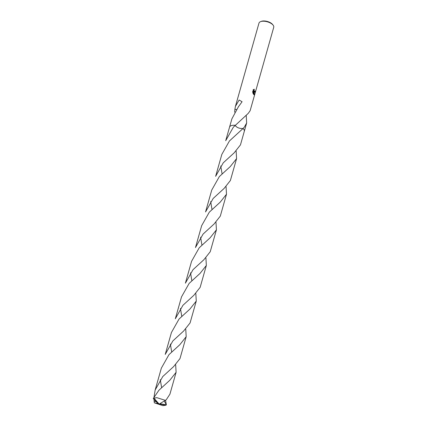 <?xml version="1.0" encoding="UTF-8"?>
<svg xmlns="http://www.w3.org/2000/svg" width="427" height="427" viewBox="0 0 427 427"><rect width="100%" height="100%" fill="white"/><g stroke="black" fill="none" stroke-linecap="round" stroke-linejoin="round"><path stroke-width="0.64" d="M272.672 24.569A6.901 3.186 -164.2 0 0 272.666 24.558A6.901 3.186 -164.2 0 0 261.329 21.35L260.561 21.649A7.665 3.539 -164.2 0 0 258.981 23.117L235.416 106.398L239.141 100.019L242.077 101.733L238.672 106.435A7.665 3.539 -164.2 0 0 238.592 106.44L231.898 118.829L229.561 127.097M230.169 126.237A7.67 3.539 -164.2 0 1 235.106 125.319A7.67 3.539 -164.2 0 0 233.884 125.255A7.67 3.539 -164.2 0 0 229.539 127.166L225.707 140.707L233.323 127.23L248.188 113.422L249.603 111.468A7.665 3.539 15.8 0 1 249.608 111.506L250.169 110.577L273.739 27.291A7.665 3.539 -164.2 0 0 273.163 25.214A7.665 3.539 -164.2 0 0 273.152 25.204A7.665 3.539 -164.2 0 0 260.561 21.649M243.39 128.874A7.665 3.539 -164.2 0 0 243.032 128.511L229.438 140.963L221.821 154.435L215.624 176.335L223.246 162.836L234.177 152.829L240.465 144.881L244.297 131.34A7.67 3.539 -164.2 0 0 243.032 128.511L244.308 127.145L246.651 123.003L246.219 115.461M235.106 125.319A7.665 3.539 -164.2 0 0 231.599 125.538M254.15 89.28L254.092 91.036L254.577 91.543L255.015 90.951A7.665 3.539 15.8 0 1 255.207 91.367L254.551 92.349L253.793 91.559L254.439 94.629L254.134 94.831L253.376 94.095L253.558 91.132L252.965 93.225M234.636 112.189L234.893 109.36A7.665 3.539 15.8 0 1 234.882 109.328L235.416 106.398M253.163 93.684L252.619 91.629M252.672 92.131L253.403 89.553M253.131 89.809L254.401 89.312M254.481 92.339L255.068 91.367A7.515 3.469 -164.2 0 0 254.962 91.116M254.06 94.821L253.793 91.559M254.508 91.533L253.819 90.604L254.033 89.286M252.891 93.006L253.558 91.132M234.882 109.328L236.302 109.477M234.893 109.36L236.286 109.499M243.193 128.484C239.312 128.682 236.606 127.593 235.074 125.218C236.601 127.593 239.307 128.682 243.198 128.484M272.666 24.558A6.901 3.186 -164.2 0 0 272.661 24.552L273.163 25.214M165.553 400.232L166.37 404.876L164.272 401.022M175.668 364.775L176.105 372.312L169.802 380.265L158.892 390.273L153.261 398.551L158.059 403.606L165.649 405.255A7.665 3.539 -164.2 0 0 166.37 404.876M165.649 405.255L162.868 405.65L154.328 402.821L153.976 399.341M154.014 397.11L155.161 390.016L162.778 376.539L173.64 366.574L179.991 358.584L186.188 336.689L179.852 344.68L168.975 354.645L161.353 368.138L155.161 390.016M160.28 379.651L161.593 387.438M185.75 329.153L186.188 336.689M175.316 318.788L182.932 305.305L193.821 295.324L200.151 287.35L206.342 265.461L200.028 273.424L189.129 283.416L181.507 296.904L175.316 318.788M180.434 308.422L181.747 316.204M205.905 257.924L206.342 265.461M195.47 247.564L203.092 234.071L213.991 224.09L220.305 216.115L226.497 194.232L220.161 202.211L209.283 212.192L201.661 225.669L195.47 247.564M200.589 237.193L201.907 244.97M226.059 186.7L226.497 194.232M220.743 165.959L222.067 173.741M166.071 404.823L160.456 403.787L159.143 404.097L153.982 398.172A7.665 3.539 -164.2 0 0 153.261 398.551M153.982 398.172L156.8 397.66L165.382 400.355L166.279 399.725L169.914 394.19L176.105 372.312M165.233 354.41L172.86 340.922L183.605 331.058L190.068 322.961L196.26 301.083L189.93 309.052L179.046 319.038L171.43 332.516L165.233 354.41M170.357 344.034L171.675 351.821M195.828 293.541L196.265 301.083M185.393 283.176L193.009 269.693L203.887 259.717L210.228 251.738L216.42 229.849L210.127 237.791L199.206 247.804L191.584 261.281L185.393 283.176M190.511 272.8L191.83 280.592M215.982 222.307L216.42 229.849M205.547 211.941L213.169 198.464L224.1 188.435L230.383 180.509L236.579 158.614L230.276 166.567L219.361 176.57L211.744 190.058L205.547 211.941M210.671 201.565L211.984 209.358M236.142 151.073L236.579 158.614M156.01 401.529L154.062 401.215M159.143 404.097L160.456 403.771L159.981 403.595L165.382 400.355M158.113 403.632L154.328 402.821M244.313 131.27L246.651 123.003M156.079 401.903L156.111 401.636"/></g></svg>
